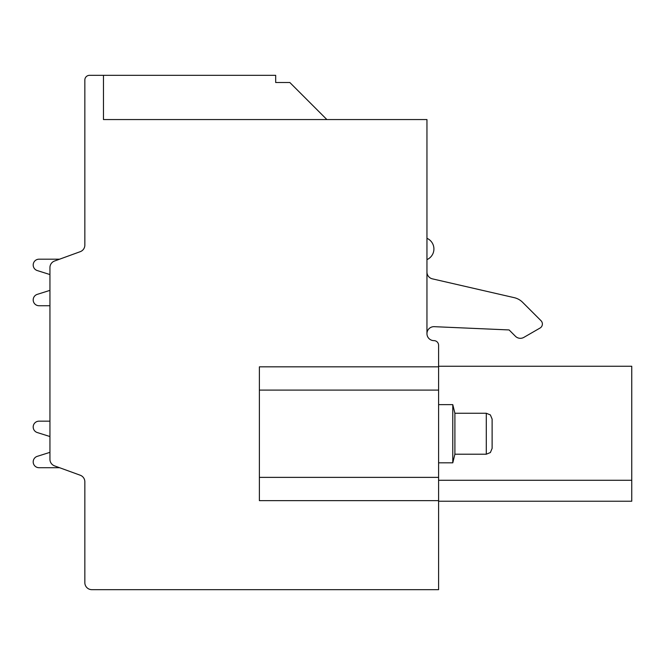 <?xml version="1.0" encoding="UTF-8"?>
<svg xmlns="http://www.w3.org/2000/svg" width="665" height="665" viewBox="0 0 665 665"><rect width="100%" height="100%" fill="white"/><g stroke="black" fill="none" stroke-linecap="round" stroke-linejoin="round"><path stroke-width="1" d="M514.195 297.654L432.366 278.843A6.983 6.983 0 0 1 426.955 272.035A6.983 6.983 0 0 0 432.366 278.843L514.195 297.654A17.456 17.456 0 0 1 522.632 302.326L541.019 320.713A4.655 4.655 0 0 1 540.055 328.036L523.862 337.379A6.983 6.983 0 0 1 515.433 336.274L509.107 329.94L434.237 326.673A6.983 6.983 0 0 0 426.955 333.647A6.983 6.983 0 0 0 433.937 340.63A4.655 4.655 0 0 1 438.592 345.285L438.592 366.249L631.75 366.249L631.75 480.28L438.592 480.28M259.392 390.097L259.392 366.831L438.592 366.831L438.592 390.097L259.392 390.097L259.392 500.645L438.592 500.645L438.592 589.664L91.828 589.664A6.983 6.983 0 0 1 84.846 582.681L84.846 481.793A6.983 6.983 0 0 0 80.257 475.234A6.983 6.983 0 0 1 84.846 481.793A6.983 6.983 0 0 0 80.257 475.234L54.53 465.874A6.983 6.983 0 0 1 49.941 459.307L49.941 267.596A6.983 6.983 0 0 1 54.53 261.029L80.257 251.669L59.592 259.192L39.002 259.192A5.819 5.819 0 0 0 37.248 270.555L49.941 274.554L49.941 290.372L37.248 294.371A5.819 5.819 0 0 0 39.002 305.734L49.941 305.734L49.941 308.178M426.955 333.647L426.955 119.559L103.466 119.559L103.466 75.336L89.501 75.336A4.655 4.655 0 0 0 84.846 79.991L84.846 245.111A6.983 6.983 0 0 1 80.257 251.669L59.592 259.192L39.002 259.192M438.592 390.097L438.592 500.645M631.75 480.28L631.75 501.227L438.592 501.227M326.881 119.559L289.832 82.51L326.881 119.559M103.466 75.336L275.684 75.336L275.684 82.51L289.832 82.51M84.846 580.47L84.846 481.793M84.846 149.924L84.846 245.111A6.983 6.983 0 0 1 80.257 251.669L59.592 259.192M37.248 456.348L49.941 452.35L37.248 456.348A5.819 5.819 0 0 0 39.002 467.711L59.592 467.711M39.002 421.169L49.941 421.169L39.002 421.169A5.819 5.819 0 0 0 37.248 432.533L49.941 436.531L49.941 452.35M49.941 290.372L37.248 294.371M49.941 421.169L49.941 418.726M515.433 336.274L509.107 329.94L434.237 326.673M522.632 302.326L541.019 320.713M540.055 328.036L523.862 337.379M426.955 259.616A11.638 11.638 0 0 0 426.955 238.303M438.592 404.644L452.782 404.644L452.782 462.823L438.592 462.823M452.782 462.823L454.902 454.212L454.902 413.256L452.782 404.644M492.117 433.738L492.117 419.075L490.379 414.927L486.298 413.256L486.298 454.212L490.379 452.541L492.117 448.393L492.117 433.738M259.392 477.37L438.592 477.37M454.902 454.212L486.298 454.212M454.902 413.256L486.298 413.256"/></g></svg>
